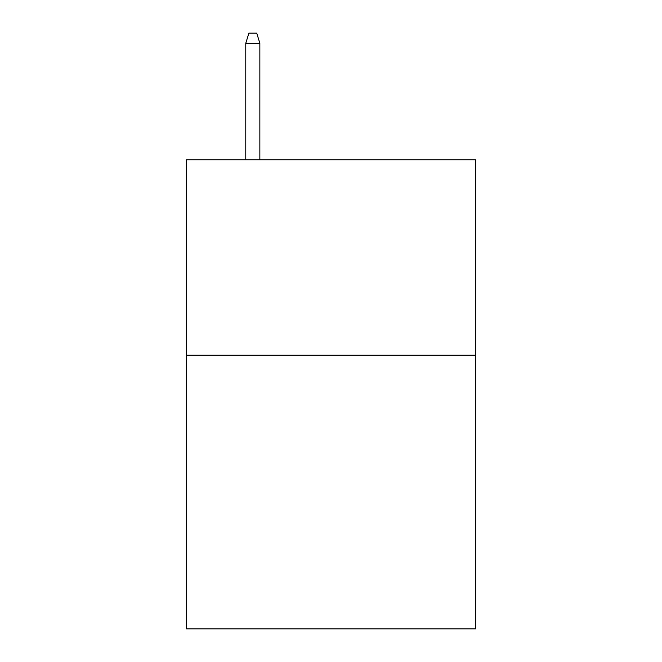 <?xml version="1.0" encoding="UTF-8"?>
<svg xmlns="http://www.w3.org/2000/svg" width="662" height="662" viewBox="0 0 662 662"><rect width="100%" height="100%" fill="white"/><g stroke="black" fill="none" stroke-linecap="round" stroke-linejoin="round"><path stroke-width="0.99" d="M475.647 355.237L475.647 628.9L186.353 628.9L186.353 159.765L475.647 159.765L475.647 355.237L186.353 355.237M259.852 159.765L259.852 43.262L245.776 43.262L245.776 159.765M245.776 43.262L248.904 33.1L256.724 33.1L259.852 43.262"/></g></svg>
